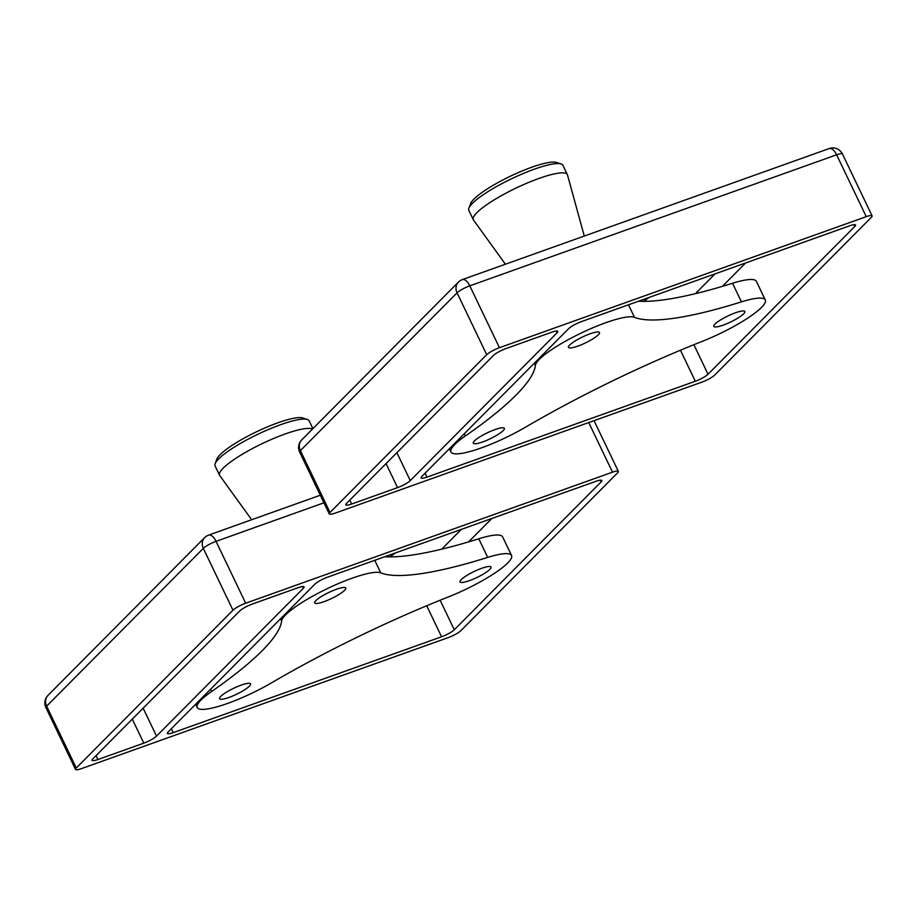 <?xml version="1.0" encoding="UTF-8"?>
<svg xmlns="http://www.w3.org/2000/svg" width="918" height="918" viewBox="0 0 918 918"><rect width="100%" height="100%" fill="white"/><g stroke="black" fill="none" stroke-linecap="round" stroke-linejoin="round"><path stroke-width="1.38" d="M380.752 572.843A55.723 10.729 154.4 0 0 326.028 589.241A55.723 10.729 154.4 0 0 281.619 621.004A267.471 51.5 -25.6 0 1 211.599 691.506A55.723 10.729 154.4 0 0 197.209 707.514A55.723 10.729 154.4 0 0 271.51 682.854A267.471 51.5 -25.6 0 1 448.477 596.884A55.723 10.729 154.4 0 0 511.555 555.493A55.723 10.729 154.4 0 0 487.699 557.398A267.471 51.5 -25.6 0 1 380.752 572.843L374.751 560.324M332.075 598.261A17.212 3.316 -25.6 0 1 315.172 603.31A17.212 3.316 -25.6 0 1 328.346 592.695A17.212 3.316 -25.6 0 1 345.753 588.656A17.212 3.316 -25.6 0 1 332.075 598.261M247.527 683.394A17.212 3.316 -25.6 0 1 250.591 684.472A17.212 3.316 -25.6 0 1 239.403 692.826A17.212 3.316 -25.6 0 1 222.592 699.195A17.212 3.316 -25.6 0 1 220.01 699.126A17.212 3.316 -25.6 0 1 228.238 691.128A17.212 3.316 -25.6 0 1 247.527 683.394M461.226 579.591A17.212 3.316 -25.6 0 1 479.288 569.217A17.212 3.316 -25.6 0 1 491.096 567.657A17.212 3.316 -25.6 0 1 489.891 569.355A17.212 3.316 -25.6 0 1 474.468 578.627A17.212 3.316 -25.6 0 1 460.503 582.31A17.212 3.316 -25.6 0 1 461.226 579.591M384.768 556.744A267.471 51.5 154.4 0 0 478.783 538.774A55.723 10.729 -25.6 0 1 502.628 536.869L511.555 555.493M251.658 519.737L219.712 475.513A52.154 10.041 -25.6 0 1 219.54 475.203A52.154 10.041 -25.6 0 1 223.131 468.191A52.154 10.041 -25.6 0 1 285.131 433.984A52.154 10.041 -25.6 0 1 312.487 429.062M219.54 475.203L215.076 465.896A52.154 10.041 -25.6 0 1 215.145 463.682A52.154 10.041 -25.6 0 1 280.667 424.678A52.154 10.041 -25.6 0 1 307.381 419.48A52.154 10.041 -25.6 0 1 309.148 420.823L312.9 428.637M215.145 463.682L216.843 459.138A48.585 9.352 -25.6 0 1 277.89 422.796A48.585 9.352 -25.6 0 1 302.779 417.965L307.381 419.48M634.499 317.33A55.723 10.729 154.4 0 0 579.786 333.727A55.723 10.729 154.4 0 0 535.366 365.479A267.471 51.5 -25.6 0 1 465.357 435.993A55.723 10.729 154.4 0 0 450.956 452A55.723 10.729 154.4 0 0 525.257 427.329A267.471 51.5 -25.6 0 1 702.224 341.37A55.723 10.729 154.4 0 0 765.302 299.968A55.723 10.729 154.4 0 0 741.446 301.873A267.471 51.5 -25.6 0 1 634.499 317.33L628.497 304.799M585.833 342.735A17.212 3.316 -25.6 0 1 568.919 347.796A17.212 3.316 -25.6 0 1 582.104 337.181A17.212 3.316 -25.6 0 1 599.5 333.142A17.212 3.316 -25.6 0 1 585.833 342.735M501.274 427.88A17.212 3.316 -25.6 0 1 504.349 428.958A17.212 3.316 -25.6 0 1 493.15 437.301A17.212 3.316 -25.6 0 1 476.339 443.669A17.212 3.316 -25.6 0 1 473.768 443.612A17.212 3.316 -25.6 0 1 481.984 435.614A17.212 3.316 -25.6 0 1 501.274 427.88M714.973 324.077A17.212 3.316 -25.6 0 1 733.034 313.704A17.212 3.316 -25.6 0 1 744.842 312.143A17.212 3.316 -25.6 0 1 743.637 313.841A17.212 3.316 -25.6 0 1 728.215 323.102A17.212 3.316 -25.6 0 1 714.261 326.797A17.212 3.316 -25.6 0 1 714.973 324.077M638.515 301.219A267.471 51.5 154.4 0 0 732.53 283.26A55.723 10.729 -25.6 0 1 756.375 281.356L765.302 299.968M505.405 264.223L473.47 219.987A52.154 10.041 -25.6 0 1 473.286 219.689A52.154 10.041 -25.6 0 1 476.89 212.666A52.154 10.041 -25.6 0 1 538.877 178.471A52.154 10.041 -25.6 0 1 567.358 174.615A52.154 10.041 -25.6 0 1 567.485 174.948L584.273 236.052M473.286 219.689L468.823 210.383A52.154 10.041 -25.6 0 1 468.891 208.168A52.154 10.041 -25.6 0 1 534.414 169.153A52.154 10.041 -25.6 0 1 561.139 163.966A52.154 10.041 -25.6 0 1 562.906 165.309L567.358 174.615M468.891 208.168L470.59 203.624A48.585 9.352 -25.6 0 1 531.637 167.283A48.585 9.352 -25.6 0 1 556.526 162.44L561.139 163.966M448.202 637.62A10.695 2.066 154.4 0 0 460.928 630.609L617.607 472.827A10.695 2.066 154.4 0 0 618.353 471.382A10.695 2.066 154.4 0 0 612.513 472.173L588.736 422.544L612.513 472.173L245.68 603.206A10.695 2.066 154.4 0 0 232.965 610.218L203.326 548.367A10.695 2.066 -25.6 0 1 216.04 541.345L323.962 502.8L216.04 541.345A10.695 4.992 70.3 0 0 208.638 535.102A10.695 4.992 70.3 0 1 216.04 541.345L245.68 603.206A10.695 2.066 154.4 0 0 232.965 610.218L203.326 548.367A10.695 2.066 -25.6 0 1 216.04 541.345L245.68 603.206L612.513 472.173A10.695 2.066 154.4 0 1 618.353 471.382L594.038 420.651L618.353 471.382A10.695 2.066 154.4 0 1 617.607 472.827L460.928 630.609A10.695 2.066 154.4 0 1 448.202 637.62L81.381 768.653A10.695 2.066 154.4 0 1 75.54 769.445A10.695 2.066 154.4 0 0 81.381 768.653L448.202 637.62M76.274 768.01A10.695 2.066 154.4 0 0 75.54 769.445L45.9 707.583A10.695 2.066 -25.6 0 1 46.634 706.149L203.326 548.367A10.695 9.237 44.8 0 1 204.645 537.638A10.695 9.237 44.8 0 0 203.326 548.367L46.634 706.149A10.695 9.237 44.8 0 1 47.954 695.419L47.954 695.419A10.695 9.237 44.8 0 0 46.634 706.149L76.274 768.01L232.965 610.218L76.274 768.01A10.695 2.066 154.4 0 0 75.54 769.445L45.9 707.583A10.695 2.066 -25.6 0 1 46.634 706.149L76.274 768.01M168.109 731.99L314.897 584.169A10.695 2.066 -25.6 0 1 327.611 577.158A10.695 2.066 154.4 0 0 314.897 584.169L168.109 731.99A10.695 2.066 154.4 0 0 173.204 732.633A10.695 2.066 -25.6 0 1 167.363 733.425A10.695 2.066 -25.6 0 1 168.109 731.99M441.569 636.782L173.204 732.633L441.569 636.782A10.695 2.066 154.4 0 0 454.284 629.759A10.695 2.066 -25.6 0 1 441.569 636.782L426.709 605.754M601.083 481.95L454.284 629.759L601.083 481.95A10.695 2.066 154.4 0 0 595.977 481.296A10.695 2.066 -25.6 0 1 601.818 480.504A10.695 2.066 -25.6 0 1 601.083 481.95L600.234 480.183M595.977 481.296L327.611 577.158L595.977 481.296M303.319 588.312L156.519 736.121A10.695 2.066 -25.6 0 1 143.805 743.144A10.695 2.066 154.4 0 0 156.519 736.121L303.319 588.312A10.695 2.066 154.4 0 0 298.212 587.658A10.695 2.066 -25.6 0 1 304.053 586.866A10.695 2.066 -25.6 0 1 303.319 588.312L302.47 586.545M298.212 587.658L252.324 604.055A10.695 2.066 154.4 0 0 239.598 611.067A10.695 2.066 -25.6 0 1 252.324 604.055L298.212 587.658M239.598 611.067L92.81 758.888A10.695 2.066 154.4 0 0 97.916 759.53A10.695 2.066 -25.6 0 1 92.075 760.322A10.695 2.066 -25.6 0 1 92.81 758.888L239.598 611.067M97.916 759.53L143.805 743.144L97.916 759.53L96.046 755.629M701.96 382.106A10.695 2.066 154.4 0 0 714.674 375.083L871.366 217.302A10.695 2.066 154.4 0 0 872.1 215.868A10.695 2.066 154.4 0 0 866.259 216.659L836.619 154.798A10.695 2.066 -25.6 0 1 842.46 154.006A10.695 10.695 0 0 0 829.218 148.555A10.695 4.992 70.3 0 1 836.619 154.798A10.695 2.066 -25.6 0 1 842.46 154.006A10.695 10.695 0 0 0 829.218 148.555A10.695 4.992 70.3 0 1 836.619 154.798L469.798 285.831L836.619 154.798L866.259 216.659L499.438 347.692A10.695 2.066 154.4 0 0 486.712 354.704L457.072 292.842A10.695 2.066 -25.6 0 1 469.798 285.831A10.695 4.992 70.3 0 0 462.385 279.588A10.695 4.992 70.3 0 1 469.798 285.831L499.438 347.692A10.695 2.066 154.4 0 0 486.712 354.704L457.072 292.842A10.695 2.066 -25.6 0 1 469.798 285.831L499.438 347.692L866.259 216.659A10.695 2.066 154.4 0 1 872.1 215.868L842.46 154.006L872.1 215.868A10.695 2.066 154.4 0 1 871.366 217.302L714.674 375.083A10.695 2.066 154.4 0 1 701.96 382.106L335.127 513.139A10.695 2.066 154.4 0 1 329.287 513.931A10.695 2.066 154.4 0 0 335.127 513.139L701.96 382.106M330.021 512.485A10.695 2.066 154.4 0 0 329.287 513.931L299.647 452.069A10.695 2.066 -25.6 0 1 300.393 450.623L457.072 292.842A10.695 9.237 44.8 0 1 458.392 282.124A10.695 9.237 44.8 0 0 457.072 292.842L300.393 450.623A10.695 9.237 44.8 0 1 301.712 439.906L301.712 439.906A10.695 9.237 44.8 0 0 300.393 450.623L330.021 512.485L486.712 354.704L330.021 512.485A10.695 2.066 154.4 0 0 329.287 513.931L299.647 452.069A10.695 2.066 -25.6 0 1 300.393 450.623L330.021 512.485M421.855 476.465L568.644 328.655A10.695 2.066 -25.6 0 1 581.369 321.633A10.695 2.066 154.4 0 0 568.644 328.655L421.855 476.465A10.695 2.066 154.4 0 0 426.962 477.119A10.695 2.066 -25.6 0 1 421.11 477.911A10.695 2.066 -25.6 0 1 421.855 476.465M695.316 381.257L426.962 477.119L695.316 381.257A10.695 2.066 154.4 0 0 708.03 374.246A10.695 2.066 -25.6 0 1 695.316 381.257L680.456 350.24M854.83 226.425L708.03 374.246L854.83 226.425A10.695 2.066 154.4 0 0 849.724 225.782A10.695 2.066 -25.6 0 1 855.565 224.99A10.695 2.066 -25.6 0 1 854.83 226.425L853.981 224.658M849.724 225.782L581.369 321.633L849.724 225.782M557.065 332.786L410.266 480.607A10.695 2.066 -25.6 0 1 397.551 487.619A10.695 2.066 154.4 0 0 410.266 480.607L557.065 332.786A10.695 2.066 154.4 0 0 551.959 332.144A10.695 2.066 -25.6 0 1 557.8 331.352A10.695 2.066 -25.6 0 1 557.065 332.786L556.216 331.019M551.959 332.144L506.07 348.53A10.695 2.066 154.4 0 0 493.356 355.553A10.695 2.066 -25.6 0 1 506.07 348.53L551.959 332.144M493.356 355.553L346.556 503.362A10.695 2.066 154.4 0 0 351.663 504.016A10.695 2.066 -25.6 0 1 345.822 504.808A10.695 2.066 -25.6 0 1 346.556 503.362L493.356 355.553M351.663 504.016L397.551 487.619L351.663 504.016L349.792 500.115M281.619 621.004L280.552 618.755M487.699 557.398L478.783 538.774M210.532 689.269L211.599 691.506M535.366 365.479L534.299 363.241M741.446 301.873L732.53 283.26M464.279 433.744L465.357 435.993M143.139 708.203L156.519 736.121M461.318 529.399L441.684 549.171M491.841 518.498L468.616 541.872M132.295 719.127L143.805 743.144M173.204 732.633L171.333 728.731M454.284 629.759L440.135 600.223M389.806 556.893A94.6 18.211 154.4 0 0 394.648 553.21M396.886 452.689L410.266 480.607M715.076 273.874L695.431 293.657M745.588 262.973L722.374 286.359M386.042 463.601L397.551 487.619M426.962 477.119L425.091 473.218M708.03 374.246L693.882 344.709M643.552 301.379A94.6 18.211 154.4 0 0 648.395 297.696M195.649 704.255L197.209 707.514M449.395 448.73L450.956 452M390.127 556.893L395.314 552.969M47.954 695.419A10.695 10.695 0 0 0 45.9 707.583A10.695 10.695 0 0 1 47.954 695.419L204.645 537.638A10.695 10.695 0 0 1 208.638 535.102L320.325 495.215L208.638 535.102A10.695 10.695 0 0 0 204.645 537.638L47.954 695.419M643.874 301.379L649.072 297.455M301.712 439.906A10.695 10.695 0 0 0 299.647 452.069A10.695 10.695 0 0 1 301.712 439.906L458.392 282.124A10.695 10.695 0 0 1 462.385 279.588L829.218 148.555L462.385 279.588A10.695 10.695 0 0 0 458.392 282.124L301.712 439.906"/></g></svg>

